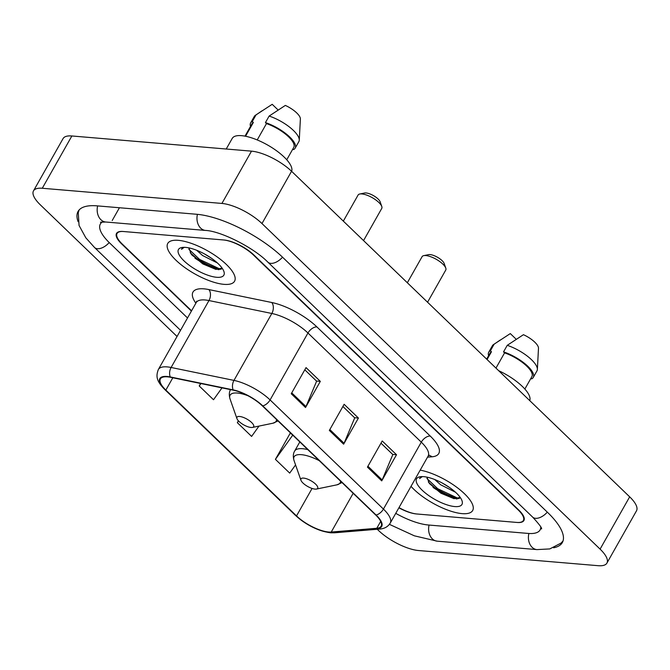 <?xml version="1.0" encoding="UTF-8"?>
<svg xmlns="http://www.w3.org/2000/svg" width="670" height="670" viewBox="0 0 670 670"><rect width="100%" height="100%" fill="white"/><g stroke="black" fill="none" stroke-linecap="round" stroke-linejoin="round"><path stroke-width="1" d="M398.993 507.617A23.986 8.241 -150.5 0 0 416.983 513.999L516.779 522.424A23.986 8.241 -150.5 0 0 523.37 520.481A23.986 8.241 -150.5 0 0 518.253 510.004L253.478 255.044A23.986 8.241 -150.5 0 0 223.437 239.96L123.64 231.527A23.986 8.241 -150.5 0 0 117.049 233.478A23.986 8.241 -150.5 0 0 122.166 243.955L191.578 310.796M102.46 221.938A43.181 14.84 -150.5 0 0 100.341 224.023A43.181 14.84 -150.5 0 0 109.562 242.892L187.525 317.965M395.744 513.354A43.181 14.84 -150.5 0 0 428.415 525.004L528.211 533.429A43.181 14.84 -150.5 0 0 540.079 529.937A43.181 14.84 -150.5 0 0 540.782 527.047M377.252 529.267L378.441 530.406A31.984 10.988 -150.5 0 0 418.499 550.522L598.126 565.689A31.984 10.988 -150.5 0 0 606.919 563.101A31.984 10.988 -150.5 0 0 600.094 549.124L261.978 223.554A31.984 10.988 -150.5 0 0 221.921 203.437L42.285 188.262A31.984 10.988 -150.5 0 0 33.5 190.858A31.984 10.988 -150.5 0 0 40.326 204.836L177.048 336.482M606.919 563.101L636.5 510.816A31.984 10.988 -150.5 0 0 629.674 496.839L291.559 171.269A31.984 10.988 -150.5 0 0 251.501 151.152L71.874 135.977A31.984 10.988 -150.5 0 0 63.08 138.573L33.5 190.858M553.562 547.784A68.767 23.634 -150.5 0 0 562.348 542.533A68.767 23.634 -150.5 0 0 547.666 512.483L282.891 257.531A68.767 23.634 -150.5 0 0 196.762 214.274L96.974 205.849A68.767 23.634 -150.5 0 0 78.072 211.427A68.767 23.634 -150.5 0 0 78.097 221.653M191.972 255.119A31.984 10.988 -150.5 0 0 220.798 269.332M432.686 486.286A31.984 10.988 -150.5 0 0 458.908 498.606M462.124 513.63A38.383 13.191 -150.5 0 0 472.668 510.515A38.383 13.191 -150.5 0 0 458.029 488.229A38.383 13.191 -150.5 0 0 420.199 470.131A38.383 13.191 -150.5 0 1 458.029 488.229A38.383 13.191 -150.5 0 1 472.668 510.515A38.383 13.191 -150.5 0 1 462.124 513.63A38.383 13.191 -150.5 0 1 411.028 486.345A38.383 13.191 -150.5 0 0 462.124 513.63M224.015 284.348A38.383 13.191 -150.5 0 0 234.559 281.241A38.383 13.191 -150.5 0 0 217.867 257.414A38.383 13.191 -150.5 0 0 178.295 240.329A38.383 13.191 -150.5 0 0 167.751 243.436A38.383 13.191 -150.5 0 0 184.451 267.271A38.383 13.191 -150.5 0 0 224.015 284.348A38.383 13.191 -150.5 0 0 234.559 281.241A38.383 13.191 -150.5 0 0 217.867 257.414A38.383 13.191 -150.5 0 0 178.295 240.329A38.383 13.191 -150.5 0 0 167.751 243.436A38.383 13.191 -150.5 0 0 184.451 267.271A38.383 13.191 -150.5 0 0 224.015 284.348M328.568 532.014A25.586 8.794 29.5 0 1 296.525 515.917L165.85 390.091A25.586 8.794 29.5 0 1 160.39 378.91A25.586 8.794 29.5 0 1 170.574 377.31L233.445 390.225A25.586 8.794 29.5 0 1 262.339 405.853L375.677 514.987A25.586 8.794 29.5 0 1 381.138 526.168A25.586 8.794 29.5 0 1 376.8 528.27L331.256 532.039A25.586 8.794 29.5 0 1 328.568 532.014M328.953 532.382A26.23 9.011 -150.5 0 0 331.709 532.407L377.243 528.638A26.23 9.011 -150.5 0 0 376.096 515.029L262.757 405.886A26.23 9.011 -150.5 0 0 233.135 389.873L170.272 376.95A26.23 9.011 -150.5 0 0 165.431 390.057L296.106 515.883A26.23 9.011 -150.5 0 0 328.953 532.382M290.713 433.691L290.21 433.205L275.42 459.352L289.7 473.104L295.562 464.921M398.885 507.801A23.986 8.241 -150.5 0 0 416.455 513.957L517.307 522.474A23.986 8.241 -150.5 0 0 523.898 520.531A23.986 8.241 -150.5 0 0 518.773 510.046L254.005 255.086A23.986 8.241 -150.5 0 0 223.956 240.002L123.112 231.485A23.986 8.241 -150.5 0 0 116.521 233.428A23.986 8.241 -150.5 0 0 121.639 243.914L191.411 311.089M367.436 467.116L382.227 440.977L396.514 454.729L381.724 480.876L367.436 467.116M291.241 393.751L306.039 367.604L320.319 381.364L305.528 407.511L291.241 393.751M329.339 430.433L344.129 404.295L358.416 418.047L343.626 444.193L329.339 430.433M200.632 383.483L199.225 385.979L213.512 399.739L221.996 387.88M238.378 420.793L237.322 422.661L251.602 436.421L259.005 426.078M358.416 418.047L354.564 417.72M342.889 406.481L354.723 417.879L344.078 443.28A6.399 3.601 133.9 0 1 343.626 444.193M320.319 381.364L316.466 381.037M304.791 369.798L316.625 381.188L305.981 406.59A6.399 3.601 133.9 0 1 305.528 407.511M396.514 454.729L392.662 454.411M380.987 443.171L392.821 454.562L382.176 479.963A6.399 3.601 133.9 0 1 381.724 480.876M237.322 422.661L238.537 420.961M275.42 459.352L292.748 435.14M291.55 433.984L290.06 433.465M199.225 385.979L200.958 383.55M455.483 492.216L440.667 484.795L434.738 479.536M449.369 487.383L442.485 483.162M426.941 477.141L429.378 483.514L440.902 493.204L454.034 498.689L460.206 497.408M454.788 506.57A26.071 8.961 -150.5 0 0 461.998 500.716A26.071 8.961 -150.5 0 0 446.664 485.599A26.071 8.961 -150.5 0 0 423.733 476.663A26.071 8.961 -150.5 0 0 419.755 476.814A26.071 8.961 -150.5 0 0 424.361 492.182A26.071 8.961 -150.5 0 0 454.788 506.57M421.464 476.613L419.646 478.581L422.301 476.596M524.853 389.044L531.88 376.641A23.986 8.241 -150.5 0 0 504.577 352.872L495.968 368.09M530.95 378.274L531.595 378.885A25.586 8.794 -150.5 0 0 533.27 377.428L536.963 370.895A25.586 8.794 -150.5 0 0 537.374 369.421L538.487 348.249A15.996 5.494 -150.5 0 0 523.438 334.69L507.232 345.335L503.538 351.876L504.577 352.872M537.374 369.421A25.586 8.794 -150.5 0 0 507.232 345.335M533.27 377.428A25.586 8.794 -150.5 0 0 525.85 364.472A25.586 8.794 -150.5 0 0 503.538 351.876M487.056 359.514L491.445 351.767A23.986 8.241 -150.5 0 0 490.122 353.015L486.663 359.128M529.744 400.618A33.986 11.675 -150.5 0 0 498.639 370.669M516.193 339.246L510.306 333.585L493.472 344.581A25.586 8.794 -150.5 0 0 492.425 345.695L488.723 352.227A25.586 8.794 -150.5 0 0 488.614 355.678M491.445 351.767L490.406 350.762L494.1 344.229A25.586 8.794 -150.5 0 0 493.472 344.581M494.1 344.229L500.121 340.1M490.406 350.762A25.586 8.794 -150.5 0 0 488.723 352.227M419.646 478.581L419.939 477.894M459.603 498.212L457.35 497.978L437.703 488.698L426.932 478.506M456.429 498.949L437.116 489.736L428.339 482.023M427.56 302.22L445.759 270.052A13.593 4.673 -150.5 0 0 445.784 268.101L444.143 263.436A9.598 3.3 -150.5 0 0 438.498 257.875A9.598 3.3 -150.5 0 0 430.065 254.583A9.598 3.3 -150.5 0 0 428.599 254.642L423.758 255.639A13.593 4.673 -150.5 0 0 422.1 256.66L407.335 282.748M445.784 268.101A13.593 4.673 -150.5 0 0 437.786 260.22A13.593 4.673 -150.5 0 0 425.835 255.563A13.593 4.673 -150.5 0 0 423.758 255.639M303.602 478.104A9.598 3.3 -150.5 0 0 300.947 480.256A9.598 3.3 -150.5 0 0 306.592 485.817A9.598 3.3 -150.5 0 0 315.034 489.108A9.598 3.3 -150.5 0 0 316.5 489.058A9.598 3.3 -150.5 0 0 314.8 483.397A9.598 3.3 -150.5 0 0 303.602 478.104M363.559 240.589L381.758 208.42A13.593 4.673 -150.5 0 0 381.783 206.469L380.141 201.804A9.598 3.3 -150.5 0 0 374.497 196.243A9.598 3.3 -150.5 0 0 366.063 192.96A9.598 3.3 -150.5 0 0 364.597 193.01L359.757 194.007A13.593 4.673 -150.5 0 0 358.098 195.037L343.333 221.117M381.783 206.469A13.593 4.673 -150.5 0 0 373.785 198.588A13.593 4.673 -150.5 0 0 361.834 193.931A13.593 4.673 -150.5 0 0 359.757 194.007M239.6 416.472A9.598 3.3 -150.5 0 0 236.946 418.633A9.598 3.3 -150.5 0 0 242.59 424.194A9.598 3.3 -150.5 0 0 251.032 427.477A9.598 3.3 -150.5 0 0 252.49 427.427A9.598 3.3 -150.5 0 0 250.798 421.773A9.598 3.3 -150.5 0 0 239.6 416.472M291.634 171.336A33.986 11.675 -150.5 0 0 275.898 150.298A33.986 11.675 -150.5 0 0 241.56 135.667A33.986 11.675 -150.5 0 0 232.222 138.422L226.226 149.016M217.382 262.941L202.558 255.513L196.637 250.253M211.259 258.109L204.375 253.88M188.839 247.867L191.268 254.24L202.801 263.921L215.933 269.415L222.097 268.134M216.686 277.288A26.071 8.961 -150.5 0 0 223.889 271.434A26.071 8.961 -150.5 0 0 208.554 256.325A26.071 8.961 -150.5 0 0 185.632 247.389A26.071 8.961 -150.5 0 0 181.654 247.54A26.071 8.961 -150.5 0 0 186.252 262.9A26.071 8.961 -150.5 0 0 216.686 277.288M183.354 247.331L181.536 249.307L184.191 247.322M286.752 159.77L293.77 147.358A23.986 8.241 -150.5 0 0 266.467 123.598L257.221 139.938M292.849 148.991L293.485 149.611A25.586 8.794 -150.5 0 0 295.16 148.145L298.862 141.613A25.586 8.794 -150.5 0 0 299.272 140.139L300.378 118.975A15.996 5.494 -150.5 0 0 285.336 105.416L269.131 116.061L265.429 122.593L266.467 123.598M299.272 140.139A25.586 8.794 -150.5 0 0 269.131 116.061M295.16 148.145A25.586 8.794 -150.5 0 0 287.748 135.198A25.586 8.794 -150.5 0 0 265.429 122.593M245.555 136.253L253.335 122.493A23.986 8.241 -150.5 0 0 252.012 123.732L244.994 136.144M278.084 109.972L272.204 104.311L255.371 115.299A25.586 8.794 -150.5 0 0 254.315 116.413L250.622 122.945A25.586 8.794 -150.5 0 0 250.505 126.404M253.335 122.493L252.297 121.488L255.999 114.947A25.586 8.794 -150.5 0 0 255.371 115.299M255.999 114.947L262.012 110.818M252.297 121.488A25.586 8.794 -150.5 0 0 250.622 122.945M181.536 249.307L181.838 248.62M221.494 268.938L219.249 268.695L199.601 259.424L188.831 249.223M218.32 269.675L199.015 260.463L190.23 252.749M180.531 330.318L94.504 247.473A12.797 7.194 -46.1 0 0 109.21 242.548M97.636 205.908A12.797 9.623 94.8 0 0 105.734 222.013L205.531 230.438C220.254 230.983 253.051 247.046 267.833 262.112L532.608 517.072C539.09 524.124 542.08 528.077 541.569 528.923M197.432 214.341A12.797 9.623 94.8 0 0 205.531 230.438M282.539 257.188A12.797 7.194 133.9 0 1 267.833 262.112M547.315 512.148A12.797 7.194 133.9 0 1 532.608 517.072M563.051 540.899L561.15 543.027L549.802 548.923L536.971 549.601A12.797 9.623 -85.2 0 1 528.873 533.479M536.971 549.601L437.175 541.167A12.797 9.623 -85.2 0 1 429.076 525.062M71.874 135.977L42.285 188.262M251.501 151.152L221.921 203.437M291.559 171.269L261.978 223.554M629.674 496.839L600.094 549.124M119.436 207.75L112.208 220.522M296.525 515.917L312.069 488.447M195.875 303.2A39.982 13.743 29.5 0 1 203.956 288.845A39.982 13.743 29.5 0 1 208.881 289.582L271.752 302.505A39.982 13.743 29.5 0 1 316.902 326.918L430.241 436.053A39.982 13.743 29.5 0 1 431.991 456.798L427.527 457.175M170.272 376.95A7.998 5.142 -78.4 0 1 171.101 367.478L208.965 300.554A31.984 10.988 -150.5 0 0 205.028 299.967A31.984 10.988 -150.5 0 0 196.235 302.564L196.62 301.199M165.431 390.057A7.998 4.497 133.9 0 1 164.904 389.664L295.579 515.49C306.399 525.171 318.041 530.933 330.494 532.792L334.347 532.809A7.998 6.7 -94.7 0 1 331.709 532.407M262.757 405.886A7.998 4.497 -46.1 0 0 270.085 399.931L383.433 509.074A7.998 4.497 133.9 0 1 376.096 515.029M233.135 389.873A7.998 5.142 -78.4 0 1 233.972 380.401A31.984 10.988 29.5 0 1 270.085 399.931L307.957 333.007A31.984 10.988 -150.5 0 0 271.836 313.476L208.965 300.554A7.998 5.142 101.6 0 0 208.881 289.582M334.347 532.809L379.882 529.049A7.998 6.7 -94.7 0 1 377.243 528.638M430.241 436.053A7.998 4.497 133.9 0 0 421.296 442.15L383.433 509.074A31.984 10.988 29.5 0 1 390.258 523.044L428.122 456.119A31.984 10.988 -150.5 0 0 421.296 442.15L307.957 333.007A7.998 4.497 133.9 0 1 316.902 326.918M164.904 389.664C156.713 381.314 155.591 376.624 158.371 369.488A31.984 10.988 29.5 0 1 171.101 367.478L233.972 380.401L271.836 313.476A7.998 5.142 101.6 0 0 271.752 302.505M295.579 515.49A7.998 4.497 -46.1 0 0 296.106 515.883M431.991 456.798A7.998 6.7 85.3 0 0 428.7 455.382M165.85 390.091L172.827 377.771M331.256 532.039L353.165 493.313M376.8 528.27L380.702 521.369M329.833 429.562L344.078 443.28M367.93 466.245L382.176 479.963M291.735 392.88L305.981 406.59M433.021 487.417A31.984 10.988 -150.5 0 0 457.258 498.941M319.255 460.667A26.448 9.087 -150.5 0 0 301.358 454.67A26.448 9.087 -150.5 0 0 294.055 460.608L300.947 480.256M307.781 449.612A28.785 9.891 -150.5 0 0 302.58 448.707A28.785 9.891 -150.5 0 0 294.666 451.036C293.108 453.556 292.899 456.747 294.055 460.608M342.01 482.568L336.893 484.845A26.448 9.087 -150.5 0 0 340.553 481.169M247.9 395.71A26.448 9.087 -150.5 0 0 237.356 393.039A26.448 9.087 -150.5 0 0 230.053 398.985L236.946 418.633M278.008 420.944L272.891 423.222A26.448 9.087 -150.5 0 0 276.551 419.537M194.911 258.143A31.984 10.988 -150.5 0 0 219.157 269.658M437.175 541.167L414.345 535.816L389.396 524.342M79.11 209.978L78.264 212.7L79.06 225.463L85.81 237.8L94.504 247.473M100.441 222.231L105.734 222.013M101.48 222.021L100.341 224.023M541.209 527.927L540.079 529.937M379.882 529.049C384.63 528.638 388.089 526.637 390.258 523.044M158.371 369.488L196.235 302.564M428.122 456.119L429.093 455.097M299.817 441.94L294.666 451.036M316.5 489.058L336.893 484.845M230.664 389.412C229.107 391.925 228.897 395.116 230.053 398.985M252.49 427.427L272.891 423.222"/></g></svg>
